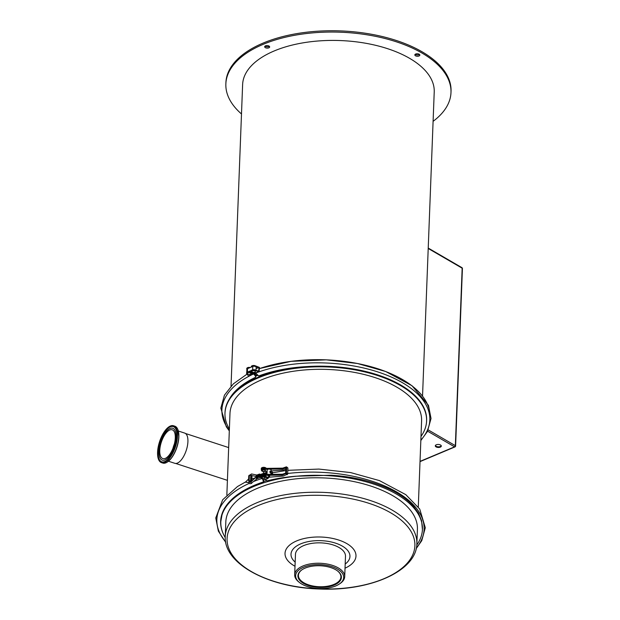 <?xml version="1.0" encoding="UTF-8"?>
<svg xmlns="http://www.w3.org/2000/svg" width="620" height="620" viewBox="0 0 620 620"><rect width="100%" height="100%" fill="white"/><g stroke="black" fill="none" stroke-linecap="round" stroke-linejoin="round"><path stroke-width="0.93" d="M225.262 536.378L225.82 521.924A95.875 47.724 2.2 0 1 263.957 485.809A95.875 47.724 2.2 0 1 365.196 484.344A95.875 47.724 2.2 0 1 417.423 529.286L416.865 543.74A95.875 47.724 2.2 0 0 397.591 513.538A95.875 47.724 2.2 0 0 263.399 500.255A95.875 47.724 2.2 0 0 225.262 536.378C223.409 563.665 268.336 587.442 318.882 588.985C369.605 591.503 416.632 571.206 416.865 543.74M225.246 537.579A100.882 50.212 2.2 0 1 220.813 521.738A100.882 50.212 2.2 0 1 235.073 497.333A100.882 50.212 2.2 0 1 260.942 483.732A100.882 50.212 2.2 0 1 367.466 482.189A100.882 50.212 2.2 0 1 422.421 529.48A100.882 50.212 2.2 0 1 416.795 544.941M337.505 570.912A21.258 10.579 2.2 0 1 340.923 576.972A21.258 10.579 2.2 0 1 332.467 584.978A21.258 10.579 2.2 0 1 310.015 585.303A21.258 10.579 2.2 0 1 298.437 575.337A21.258 10.579 2.2 0 1 302.304 569.555M332.746 585.621A21.762 10.835 2.2 0 1 304.404 583.87A21.762 10.835 2.2 0 1 302.095 569.695A21.762 10.835 2.2 0 1 306.575 567.556A21.762 10.835 2.2 0 1 337.706 571.059A21.762 10.835 2.2 0 1 332.746 585.621M305.211 566.61A24.033 11.958 2.2 0 1 336.513 568.548A24.033 11.958 2.2 0 1 339.062 584.203A24.033 11.958 2.2 0 1 334.11 586.567A24.033 11.958 2.2 0 1 299.731 582.692A24.033 11.958 2.2 0 1 305.211 566.61M299.731 582.692L298.933 582.079A25.032 12.462 2.2 0 1 294.678 574.763A25.032 12.462 2.2 0 1 304.637 565.332A25.032 12.462 2.2 0 1 331.072 564.944A25.032 12.462 2.2 0 1 344.704 576.685A25.032 12.462 2.2 0 1 339.907 583.653L339.062 584.203M294.678 574.763L295.461 554.365A25.032 12.462 2.2 0 1 305.42 544.933A25.032 12.462 2.2 0 1 331.855 544.554A25.032 12.462 2.2 0 1 345.487 556.287L344.704 576.685M223.378 534.068A102.633 51.088 2.2 0 1 224.998 507.586A102.633 51.088 2.2 0 1 263.539 481.887L263.655 480.981M220.821 521.536L222.177 513.864A102.308 50.925 2.2 0 1 225.161 507.323M265.252 479.345L267.011 480.88A102.633 51.088 -177.8 0 1 295.972 476.214L331.227 475.222C354.81 476.726 375.464 481.972 393.188 490.963A100.882 50.212 2.2 0 1 413.517 506.238L418.5 513.182L421.569 520.591L422.421 529.48M263.663 481.539A100.882 50.212 2.2 0 1 266.476 480.663M229.385 429.063A100.882 50.212 2.2 0 1 224.983 413.261L225.006 412.61A100.882 50.212 2.2 0 1 229.276 399.203A100.882 50.212 2.2 0 1 239.258 388.213A100.882 50.212 2.2 0 1 306.714 366.598A100.882 50.212 2.2 0 1 426.614 420.352L426.591 421.003A100.882 50.212 2.2 0 1 420.988 436.426M226.85 494.985L229.981 413.455A95.875 47.724 2.2 0 1 243.528 390.267A95.875 47.724 2.2 0 1 352.16 371.992A95.875 47.724 2.2 0 1 421.592 420.81L418.283 506.951M224.983 413.261A100.882 50.212 2.2 0 1 239.235 388.864A100.882 50.212 2.2 0 1 353.54 369.636A100.882 50.212 2.2 0 1 426.591 421.003M168.47 461.233L174.832 463.311A15.895 6.843 -71.9 0 0 183.156 457.227A15.895 6.843 -71.9 0 0 187.914 441.642A15.895 6.843 -71.9 0 0 184.698 433.093L178.343 431.016M157.581 452.213A19.398 8.354 -71.9 0 0 161.502 462.644A19.398 8.354 -71.9 0 0 171.662 455.219A19.398 8.354 -71.9 0 0 177.467 436.193A19.398 8.354 -71.9 0 0 173.546 425.762A19.398 8.354 -71.9 0 0 163.386 433.186A19.398 8.354 -71.9 0 0 157.581 452.213M161.502 462.644L162.789 463.062A19.398 8.354 -71.9 0 0 167.307 462.071A19.398 8.354 -71.9 0 0 178.762 436.62A19.398 8.354 -71.9 0 0 177.893 429.652A19.398 8.354 -71.9 0 0 174.84 426.18L173.546 425.762M158.03 451.848A18.523 7.975 -71.9 0 0 161.774 461.815A18.523 7.975 -71.9 0 0 171.476 454.724A18.523 7.975 -71.9 0 0 177.018 436.558A18.523 7.975 -71.9 0 0 173.275 426.599A18.523 7.975 -71.9 0 0 163.572 433.682A18.523 7.975 -71.9 0 0 158.03 451.848M176.119 437.278A16.771 7.223 -71.9 0 0 172.732 428.257A16.771 7.223 -71.9 0 0 163.944 434.682A16.771 7.223 -71.9 0 0 158.929 451.128A16.771 7.223 -71.9 0 0 162.316 460.149A16.771 7.223 -71.9 0 0 171.105 453.732A16.771 7.223 -71.9 0 0 176.119 437.278M159.758 450.453A15.143 6.518 -71.9 0 0 162.82 458.599A15.143 6.518 -71.9 0 0 170.756 452.802A15.143 6.518 -71.9 0 0 175.29 437.953A15.143 6.518 -71.9 0 0 172.228 429.807A15.143 6.518 -71.9 0 0 164.292 435.604A15.143 6.518 -71.9 0 0 159.758 450.453M174.391 443.936A15.143 6.518 -71.9 0 0 172.903 448.469M172.081 457.204A18.926 8.153 -71.9 0 0 178.862 436.922A18.926 8.153 -71.9 0 0 178.878 436.395M174.274 444.354A15.019 6.463 -71.9 0 0 173.065 448.066M257.044 374.984A100.882 50.212 -177.8 0 0 255.595 375.627M257.509 375.418A100.882 50.212 -177.8 0 0 255.711 376.216M435.395 445.524A3.007 1.496 -177.8 0 0 438.286 446.803A3.007 1.496 -177.8 0 0 441.254 445.749M436.085 446.896A3.007 1.496 2.2 0 1 435.31 445.842A3.007 1.496 2.2 0 1 437.263 444.525A3.007 1.496 2.2 0 1 440.541 445.021A3.007 1.496 2.2 0 1 441.316 446.075A3.007 1.496 2.2 0 1 439.363 447.392A3.007 1.496 2.2 0 1 436.085 446.896M231.035 386.151L242.621 84.56A95.875 47.724 2.2 0 1 274.211 50.948A95.875 47.724 2.2 0 1 378.169 45.942A95.875 47.724 2.2 0 1 434.225 91.923L422.553 395.769M265.058 46.12A2.503 1.248 -177.8 0 0 265.36 46.337A2.503 1.248 -177.8 0 0 269.328 46.283M269.026 46.074A2.503 1.248 2.2 0 1 269.669 46.95A2.503 1.248 2.2 0 1 267.119 48.104A2.503 1.248 2.2 0 1 264.67 46.756A2.503 1.248 2.2 0 1 266.29 45.663A2.503 1.248 2.2 0 1 269.026 46.074M415.237 54.281A2.503 1.248 -177.8 0 0 419.066 54.684A2.503 1.248 -177.8 0 0 419.5 54.444M419.019 55.986A2.503 1.248 2.2 0 1 416.307 56.118A2.503 1.248 2.2 0 1 414.842 54.916A2.503 1.248 2.2 0 1 417.392 53.77A2.503 1.248 2.2 0 1 419.841 55.11A2.503 1.248 2.2 0 1 419.019 55.986M254.526 374.209A100.882 50.212 2.2 0 1 255.952 373.55M241.49 113.972A112.646 56.071 2.2 0 1 225.858 83.917A112.646 56.071 2.2 0 1 262.973 44.423A112.646 56.071 2.2 0 1 385.121 38.541A112.646 56.071 2.2 0 1 450.98 92.566A112.646 56.071 2.2 0 1 433.093 121.334M225.858 83.917L225.912 82.615A112.646 56.071 2.2 0 1 263.027 43.121A112.646 56.071 2.2 0 1 385.175 37.247A112.646 56.071 2.2 0 1 451.035 91.264L450.98 92.566M254.921 374.658A100.882 50.212 2.2 0 1 256.316 374.023M263.515 479.795L263.717 480.632M263.539 481.887L262.655 479.245M255.518 372.984A2 1.131 -111 0 0 255.611 373.101L258.695 375.968A102.633 51.088 2.2 0 1 306.714 366.598M252.673 372.217A1.751 0.876 2.2 0 1 252.169 371.961A1.751 0.876 2.2 0 1 252.464 370.814A1.751 0.876 2.2 0 1 254.804 370.899A1.751 0.876 2.2 0 1 255.014 372.07A2.503 2.503 0 0 1 252.169 371.961M258.803 371.62L254.526 373.256L253.727 372.752A2.503 1.248 2.2 0 1 251.108 371.411A2.503 1.248 2.2 0 1 254.789 370.442L259.09 371.613L259.447 367.42L254.967 365.668A2.503 1.248 -177.8 0 0 251.294 366.637A2.503 1.248 -177.8 0 0 251.325 366.854M256.091 368.598L258.959 367.497L258.726 371.117L254.804 370.008A2.503 1.248 -177.8 0 0 251.123 370.977A2.503 1.248 -177.8 0 0 251.154 371.194M251.294 366.637L251.278 367.071A2.503 1.248 2.2 0 1 251.278 367.071A2.503 1.248 2.2 0 1 254.952 366.102L258.726 367.211L256.106 368.218M250.558 481.159L250.774 475.517A2 1 -177.8 0 0 249.798 475.191L249.387 475.23L249.178 480.709L249.581 480.833A2 1 2.2 0 1 250.558 481.159L251.286 481.577A2 1 2.2 0 1 251.356 481.624M250.79 482.112L249.813 481.469A1 0.496 -177.8 0 0 249.527 481.353L249.124 481.205A1 0.868 5.9 0 1 248.566 480.384L248.721 476.478A1 0.868 5.9 0 1 248.728 476.385M249.178 480.709A1 0.868 -174.1 0 1 248.62 479.888L248.767 475.982A1 0.868 -174.1 0 1 249.387 475.23M250.774 475.517L251.503 475.943L251.286 481.577M251.922 476.927A2 1 -177.8 0 0 252.015 476.64A2 1 -177.8 0 0 251.503 475.943M249.17 482.492L245.365 482.182L248.62 479.012M249.046 482.624L245.365 482.182M255.711 376.255L255.642 377.255L255.161 374.937L255.649 376.596M230.229 397.583A102.308 50.925 -177.8 0 0 229.563 398.738M255.642 377.255A102.633 51.088 -177.8 0 0 230.067 397.846A102.633 51.088 -177.8 0 0 229.276 399.203M252.976 372.69A2 1.24 65.2 0 0 253.626 373.938L255.13 375.658M255.161 374.937L253.874 373.472A1.248 0.775 -114.8 0 1 253.479 372.744M251.581 373.232A2.503 1.248 -177.8 0 0 251.604 373.07A2.503 1.248 -177.8 0 0 249.155 371.729A2.503 1.248 -177.8 0 0 246.605 372.876A2.503 1.248 -177.8 0 0 246.636 373.101M246.768 373.813A2.503 1.248 2.2 0 1 246.59 373.31A2.503 1.248 2.2 0 1 249.139 372.163A2.503 1.248 2.2 0 1 251.588 373.504A2.503 1.248 2.2 0 1 251.565 373.666L252.441 374.139L248.488 375.96L246.768 373.813M256.021 370.365L256.137 367.303A2 1 -177.8 0 0 254.967 366.343A2 1 -177.8 0 0 252.797 366.451L247.535 368.668A2 1 -177.8 0 0 246.876 369.365A2.503 1.248 2.2 0 1 246.752 368.978A2.503 1.248 2.2 0 1 249.504 367.838M250.255 367.521A2.503 1.248 -177.8 0 0 246.768 368.544A2.503 1.248 -177.8 0 0 246.799 368.76M252.851 372.674L252.441 374.139M248.736 372.543A1.751 0.876 2.2 0 1 250.565 372.984A1.751 0.876 2.2 0 1 250.488 373.976A2.503 2.503 0 0 1 247.651 373.868A1.751 0.876 2.2 0 1 248.736 372.543M252.495 372.674L252.394 373.62L251.596 373.24M263.376 473.51A1.124 0.597 71.2 0 0 262.896 474.075A1.124 0.597 71.2 0 0 262.934 474.532A0.876 0.465 -108.8 0 1 262.888 474.246A0.876 0.465 -108.8 0 1 262.896 474.168M262.601 474.579A1.124 0.597 -108.8 0 1 262.578 474.184A1.124 0.597 -108.8 0 1 263.058 473.618M270.622 472.828A0.876 0.465 -108.8 0 1 270.568 472.773A0.876 0.465 -108.8 0 1 270.219 471.75A0.876 0.465 -108.8 0 1 270.227 471.673M270.227 471.13A1.124 0.597 71.2 0 0 269.917 471.688A1.124 0.597 71.2 0 0 270.165 472.719L270.227 471.13L270.7 471.308M271.087 473.168A1.124 0.597 71.2 0 1 270.94 473.269L270.165 472.719M267.05 472.921A1.124 0.597 -108.8 0 1 267.042 472.665A1.124 0.597 -108.8 0 1 267.065 472.51M262.283 474.657A1.124 0.597 -108.8 0 1 262.26 474.292A1.124 0.597 -108.8 0 1 262.74 473.726M267.073 472.471L267.057 472.967M267.081 472.207A1.124 0.597 71.2 0 0 266.724 472.773A1.124 0.597 71.2 0 0 267.011 473.874M267.011 473.905A0.876 0.465 -108.8 0 1 266.716 472.944A0.876 0.465 -108.8 0 1 266.724 472.866M266.995 474.339A1.124 0.597 -108.8 0 1 266.856 474.199A1.124 0.597 -108.8 0 1 266.406 472.882A1.124 0.597 -108.8 0 1 266.887 472.316M270.715 471.014A1.124 0.597 71.2 0 0 270.235 471.58A1.124 0.597 71.2 0 0 270.684 472.897A1.124 0.597 71.2 0 0 270.863 473.068A1.124 0.597 71.2 0 0 271.405 473.06M270.94 472.719A0.876 0.465 -108.8 0 1 270.886 472.665A0.876 0.465 -108.8 0 1 270.545 471.642A0.876 0.465 -108.8 0 1 270.553 471.564M270.553 471.51A1.124 0.597 71.2 0 0 271.002 472.789A1.124 0.597 71.2 0 0 271.878 472.579A1.124 0.597 71.2 0 0 271.258 471.006A1.124 0.597 71.2 0 0 270.553 471.471A1.124 0.597 71.2 0 0 270.553 471.51M266.794 474.13A0.876 0.465 -108.8 0 1 266.74 474.075A0.876 0.465 -108.8 0 1 266.399 473.052A0.876 0.465 -108.8 0 1 266.406 472.975M266.685 474.455A1.124 0.597 -108.8 0 1 266.538 474.308A1.124 0.597 -108.8 0 1 266.089 472.99A1.124 0.597 -108.8 0 1 266.569 472.425M266.476 474.238A0.876 0.465 -108.8 0 1 266.422 474.184A0.876 0.465 -108.8 0 1 266.073 473.161A0.876 0.465 -108.8 0 1 266.081 473.083M266.259 474.463A1.124 0.597 -108.8 0 1 266.213 474.416A1.124 0.597 -108.8 0 1 265.771 473.099A1.124 0.597 -108.8 0 1 266.251 472.533M266.158 474.346A0.876 0.465 -108.8 0 1 266.104 474.292A0.876 0.465 -108.8 0 1 265.755 473.269A0.876 0.465 -108.8 0 1 265.763 473.192M265.841 474.455A0.876 0.465 -108.8 0 1 265.786 474.401L265.848 474.471A1.124 0.597 -108.8 0 1 265.453 473.207A1.124 0.597 -108.8 0 1 265.926 472.642M265.786 474.401A0.876 0.465 -108.8 0 1 265.438 473.378A0.876 0.465 -108.8 0 1 265.445 473.3M265.127 473.409A0.876 0.465 -108.8 0 0 265.12 473.486A0.876 0.465 -108.8 0 0 265.438 474.471A1.124 0.597 -108.8 0 1 265.127 473.316A1.124 0.597 -108.8 0 1 265.608 472.75M265.073 474.478A1.124 0.597 -108.8 0 1 264.81 473.424A1.124 0.597 -108.8 0 1 265.29 472.858M263.237 474.509A0.876 0.465 -108.8 0 1 263.206 474.137A0.876 0.465 -108.8 0 1 263.213 474.06M263.694 473.401A1.124 0.597 71.2 0 0 263.213 473.967A1.124 0.597 71.2 0 0 263.275 474.509M263.585 474.502A0.876 0.465 -108.8 0 1 263.523 474.029A0.876 0.465 -108.8 0 1 263.531 473.951M264.012 473.293A1.124 0.597 71.2 0 0 263.539 473.858A1.124 0.597 71.2 0 0 263.624 474.502M263.934 474.494A0.876 0.465 -108.8 0 1 263.841 473.92A0.876 0.465 -108.8 0 1 263.849 473.843M264.337 473.184A1.124 0.597 71.2 0 0 263.856 473.75A1.124 0.597 71.2 0 0 263.973 474.494M264.298 474.494A0.876 0.465 -108.8 0 1 264.159 473.812A0.876 0.465 -108.8 0 1 264.174 473.734M264.655 473.075A1.124 0.597 71.2 0 0 264.174 473.641A1.124 0.597 71.2 0 0 264.337 474.494M264.663 474.486A0.876 0.465 -108.8 0 1 264.484 473.703A0.876 0.465 -108.8 0 1 264.492 473.626M264.972 472.967A1.124 0.597 71.2 0 0 264.492 473.533A1.124 0.597 71.2 0 0 264.701 474.486M265.042 474.478A0.876 0.465 -108.8 0 1 264.802 473.595A0.876 0.465 -108.8 0 1 264.81 473.517M261.966 474.781A1.124 0.597 -108.8 0 1 261.942 474.401A1.124 0.597 -108.8 0 1 262.423 473.835M261.617 474.602A0.876 0.465 -108.8 0 0 261.609 474.68A0.876 0.465 -108.8 0 0 261.632 474.974A1.124 0.597 -108.8 0 1 261.625 474.509A1.124 0.597 -108.8 0 1 262.105 473.943M261.384 475.238A1.124 0.597 -108.8 0 1 261.299 474.657A1.124 0.597 -108.8 0 1 261.609 474.06A1.124 0.597 -108.8 0 1 261.779 474.052M261.036 476.3A1.124 0.597 -108.8 0 1 260.501 474.928A1.124 0.597 -108.8 0 1 260.811 474.331L261.609 474.06M266.988 474.447L267.158 470.038A2 1 2.2 0 1 268.127 469.232A2 1 2.2 0 1 269.878 469.2A2 1 2.2 0 1 271.165 470.185L271.134 470.936M286.579 466.899L287.905 467.999L286.308 466.875L282.736 468.139L282.697 469.007L285.882 467.883L285.68 473.091L282.503 474.215L269.685 474.409A2 1 -177.8 0 0 267.925 474.432L263.337 474.509A2.255 1.124 -177.8 0 0 261.284 475.54L261.268 475.974M264.686 478.113A1.457 0.721 -177.8 0 0 264.26 477.113A1.457 0.721 -177.8 0 0 262.276 477.237A1.457 0.721 -177.8 0 0 262.57 478.237A1.457 0.721 -177.8 0 0 262.686 478.284A1.457 0.721 -177.8 0 0 264.291 478.307A1.457 0.721 -177.8 0 0 264.686 478.113M262.283 478.082A1.751 0.876 2.2 0 1 262.02 477.927A1.751 0.876 2.2 0 1 262.314 476.78A1.751 0.876 2.2 0 1 264.655 476.873A1.751 0.876 2.2 0 1 264.864 478.036A1.751 0.876 2.2 0 1 264.593 478.175M264.957 471.061A1.457 0.721 -177.8 0 0 264.531 470.061A1.457 0.721 -177.8 0 0 262.547 470.185A1.457 0.721 -177.8 0 0 262.841 471.185A1.457 0.721 -177.8 0 0 262.95 471.231A1.457 0.721 -177.8 0 0 264.562 471.254A1.457 0.721 -177.8 0 0 264.957 471.061M262.554 471.029A1.751 0.876 2.2 0 1 262.291 470.875A1.751 0.876 2.2 0 1 262.586 469.728A1.751 0.876 2.2 0 1 264.926 469.821A1.751 0.876 2.2 0 1 265.135 470.991A1.751 0.876 2.2 0 1 264.864 471.123M269.685 474.409L267.925 474.432M268.08 477.276L267.538 477.718L265.662 476.044A2.503 1.248 -177.8 0 0 262.872 475.377A2.503 1.248 -177.8 0 0 260.997 476.509L259.524 475.757A1.124 0.597 71.2 0 0 259.493 476.625L260.695 477.47A1.124 0.597 71.2 0 0 260.726 476.602M269.243 477.183L268.042 478.16L267.538 477.718M272.273 474.37L271.622 474.378M268.127 469.232L263.531 469.301L263.57 468.433A2.255 1.124 -177.8 0 0 261.516 469.464L261.477 470.332A2.255 1.124 2.2 0 1 263.531 469.301M267.112 471.301L264.213 471.533A2.255 1.124 2.2 0 1 261.477 470.332M263.415 473.471L263.485 471.68L264.012 471.541M271.204 470.968L283.518 469.975L285.828 469.162M287.905 467.999L287.672 474.075L286.456 473.246L282.464 475.083L263.686 475.37M267.135 477.354L283.286 476.052L287.672 474.075M286.688 467.17L286.456 473.246M282.464 475.083L282.503 474.215M269.661 476.129L268.181 476.16L269.661 476.129M282.736 468.139L263.57 468.433M282.697 469.007L269.878 469.2M263.175 479.71A1 0.449 75.4 0 0 263.461 479.81L267.794 478.686A1 0.449 -104.6 0 1 267.507 478.586L263.175 479.71L261.299 478.036A2.503 1.248 2.2 0 1 260.958 477.377A2.503 1.248 2.2 0 1 262.834 476.245A2.503 1.248 2.2 0 1 265.624 476.912L267.507 478.586M268.042 478.16A1 0.449 -104.6 0 1 267.794 478.686M266.383 468.387L265.964 468.015A2.503 1.248 -177.8 0 0 263.175 467.356A2.503 1.248 -177.8 0 0 261.299 468.48L261.268 469.348A2.503 1.248 2.2 0 1 265.042 468.41M271.8 471.851L271.963 474.099M272.474 474.362L272.552 472.37L272.048 471.929M261.501 469.906A2.503 1.248 2.2 0 1 261.268 469.348M256.944 476.741L256.231 476.238L256.231 475.238L256.316 475.997A1.124 0.597 71.2 0 1 256.354 475.129L256.3 475.207M256.362 476.447L256.889 476.044M256.231 475.238L259.594 474.029A1.124 0.597 71.2 0 0 259.555 474.889L260.586 474.548A1.124 0.597 71.2 0 0 260.547 475.416L256.285 476.865A1.124 0.597 71.2 0 0 256.254 477.733L259.493 476.625M260.416 474.602L259.594 474.029M259.555 474.889L256.316 475.997M260.695 477.47L256.82 478.772M256.316 477.64L255.959 478.167L257.455 478.353L257.005 478.663M255.959 478.167L256.153 477.043M257.215 478.594C258.23 477.873 257.866 477.617 256.137 477.834L256.13 477.85M256.541 475.92A1.124 0.597 71.2 0 0 256.51 476.788M251.604 373.054L252.627 372.62M252.782 369.877A2 1 2.2 0 1 255.789 370.295M248.248 371.783L251.379 370.458M264.469 503.153A93.969 46.771 2.2 0 1 395.994 516.165A93.969 46.771 2.2 0 1 377.503 581.173A93.969 46.771 2.2 0 1 245.977 568.16A93.969 46.771 2.2 0 1 264.469 503.153M295.004 566.254A35.503 17.67 2.2 0 1 299.15 539.958A35.503 17.67 2.2 0 1 348.843 544.871A35.503 17.67 2.2 0 1 345.038 568.176M295.167 562.123A29.497 14.679 2.2 0 1 302.738 543.089A29.497 14.679 2.2 0 1 344.022 547.173A29.497 14.679 2.2 0 1 345.193 564.045M167.454 461.97A19.096 8.223 -71.9 0 0 167.594 461.877A19.096 8.223 -71.9 0 0 178.862 436.829A19.096 8.223 -71.9 0 0 178.017 429.978A19.096 8.223 -71.9 0 0 177.956 429.815M416.353 547.956A106.493 53.002 -177.8 0 0 396.56 491.9A106.493 53.002 -177.8 0 0 287.696 473.479M282.767 474.122A106.493 53.002 -177.8 0 0 282.085 474.222M461.923 267.646A1 0.635 120.1 0 1 462.164 268.197A1 0.496 2.2 0 1 462.419 268.553A1 1 0 0 0 461.923 267.646L428.226 248.07M428.211 248.481L462.164 268.197L455.344 445.664A1 0.635 120.1 0 1 454.568 446.842A1 0.597 67.2 0 0 454.995 446.896A1 1 0 0 0 455.599 446.012A1 0.496 -177.8 0 0 455.344 445.664L428.219 429.908M455.274 446.361A1 0.496 -177.8 0 0 455.599 446.012L462.419 268.553M427.591 431.171L454.568 446.842L420.027 461.381M263.345 480.268L263.361 479.81M225.649 541.927A106.493 53.002 2.2 0 1 249.349 483.321M253.968 481.36A106.493 53.002 2.2 0 1 261.849 478.524M255.611 373.101A106.493 53.002 2.2 0 1 387.578 375.48A106.493 53.002 2.2 0 1 420.848 440.099M259.4 368.621A106.493 53.002 2.2 0 1 365.846 365.358A106.493 53.002 2.2 0 1 429.365 410.231M254.789 370.442L254.804 370.008M254.967 365.668L254.952 366.102M249.581 480.833L249.527 481.353M248.62 479.888L248.566 480.384M248.767 475.982L248.721 476.478M253.626 373.938A106.493 53.002 -177.8 0 0 229.33 430.482M268.545 475.912L269.305 476.462L268.545 475.912M286.045 473.82L287.262 474.649M263.298 475.354L263.337 474.509M265.624 476.912L265.662 476.044M256.463 476.501L251.348 475.455A0.752 0.519 -78.5 0 1 251.65 473.982L249.527 475.191M249.023 482.259L250.697 482.189L251.681 483.329C249.759 484.073 248.876 483.716 249.023 482.259L249.062 481.174M251.635 483.073L257.455 478.353M252.665 369.892L252.797 366.451M247.403 372.008L247.535 368.668M220.813 521.738L220.828 521.335M167.307 462.071L171.476 458.048L173.197 455.506C176.599 449.624 178.49 443.416 178.878 436.875L177.893 429.652M228.672 447.586L185.481 433.481M227.416 480.353L175.685 463.458M272.537 472.765L285.774 470.572M287.82 470.324L318.874 469.077L350.626 472.579L379.44 480.601L405.79 494.644L419.717 509.036L425.305 527.729L421.763 540.656L416.214 548.591M454.995 446.896L420.019 461.621M256.052 477.408L251.922 479.051M245.373 482.058L237.506 486.529L222.681 499.759L215.76 517.948L218.356 531.123L225.734 542.392M420.833 440.518L427.443 431.458L431.032 418.5L428.459 405.333L412.013 385.733L385.671 371.504L357.438 363.498L326.26 359.856L291.059 361.344L259.4 368.582M254.719 373.294L259.09 371.613M251.108 371.411L251.123 370.977M252.015 476.64L251.836 481.205M248.775 475.935L248.721 476.431M229.315 430.908L226.3 426.746L220.836 408.1L224.448 395.157L233.36 383.85L247.024 374.131M251.588 373.504L251.604 373.07M246.59 373.31L246.605 372.876M246.768 368.544L246.752 368.978M248.62 376.022L252.665 374.154M271.048 473.207L271.002 474.385M262.02 477.927A2.503 2.503 0 0 0 262.57 478.237M264.291 478.307A2.503 2.503 0 0 0 264.864 478.036M262.291 470.875A2.503 2.503 0 0 0 262.841 471.185M264.562 471.254A2.503 2.503 0 0 0 265.135 470.991M268.181 476.067L269.685 476.129M260.958 477.377L260.997 476.509M256.688 475.013L251.65 473.982M256.184 476.183L256.238 475.222M251.356 475.455L250.759 476.214M250.534 481.895L250.519 482.306M256.169 476.958L250.697 482.189M246.752 372.481L246.876 369.365"/></g></svg>
